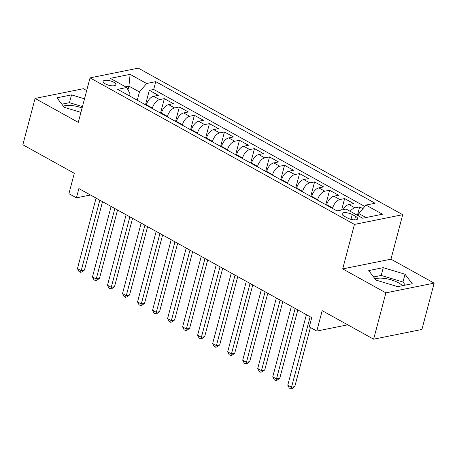 <?xml version="1.0" encoding="UTF-8"?>
<svg xmlns="http://www.w3.org/2000/svg" width="457" height="457" viewBox="0 0 457 457"><rect width="100%" height="100%" fill="white"/><g stroke="black" fill="none" stroke-linecap="round" stroke-linejoin="round"><path stroke-width="0.69" d="M105.321 83.882A6.558 2.314 14.8 0 0 111.862 85.796A6.558 2.314 14.8 0 0 115.832 84.716A6.558 2.314 14.8 0 0 113.667 82.197A6.558 2.314 14.8 0 0 107.127 80.283A6.558 2.314 14.8 0 0 103.156 81.363A6.558 2.314 14.8 0 0 105.321 83.882M375.066 278.924A15.984 5.638 -165.2 0 1 398.607 282.889A15.984 5.638 -165.2 0 1 402.48 285.694M86.693 90.549L83.363 88.704L35.092 98.426L22.85 144.772L74.302 173.289L68.916 193.677L76.428 197.841L90.486 195.008M402.714 214.687L138.305 68.15L90.04 77.879L354.443 224.416L402.714 214.687L390.958 259.176L342.693 268.905L385.885 292.846L434.15 283.117L390.958 259.176M434.15 283.117L421.908 329.457L373.637 339.185L322.185 310.669L316.798 331.062L347.731 324.824M385.885 292.846L373.637 339.185M362.887 208.689L359.648 206.895L357.425 215.321M343.064 209.683A8.197 4.467 -61 0 1 348.88 204.525L353.638 203.565L344.629 198.572L341.613 209.974M326.561 205.119L326.681 204.667A8.197 4.467 119 0 1 333.856 196.202L338.62 195.242L329.606 190.243L325.79 204.69M311.537 196.79L311.657 196.339A8.197 4.467 119 0 1 318.832 187.873L323.596 186.913L314.582 181.92L310.766 196.361M296.513 188.467L296.633 188.016A8.197 4.467 119 0 1 303.808 179.55L308.572 178.59L299.558 173.591L295.742 188.038M281.489 180.138L281.609 179.687A8.197 4.467 119 0 1 288.79 171.221L293.548 170.261L284.534 165.268L280.718 179.71M266.465 171.815L266.585 171.364A8.197 4.467 119 0 1 273.766 162.898L278.524 161.938L269.51 156.94L265.694 171.386M251.447 163.486L251.561 163.035A8.197 4.467 119 0 1 258.742 154.569L263.5 153.609L254.486 148.616L250.67 163.058M236.423 155.163L236.543 154.712A8.197 4.467 119 0 1 243.718 146.24L248.477 145.286L239.468 140.288L235.646 154.734M221.399 146.834L221.519 146.383A8.197 4.467 119 0 1 228.694 137.917L233.458 136.957L224.444 131.959L220.628 146.406M206.375 138.505L206.495 138.06A8.197 4.467 119 0 1 213.67 129.588L218.435 128.628L209.42 123.636L205.604 138.083M191.352 130.182L191.472 129.731A8.197 4.467 119 0 1 198.646 121.265L203.411 120.305L194.396 115.307L190.58 129.754M176.328 121.853L176.448 121.402A8.197 4.467 119 0 1 183.628 112.936L188.387 111.976L179.373 106.984L175.557 121.425M161.304 113.53L161.424 113.079A8.197 4.467 119 0 1 168.604 104.613L173.363 103.653L164.349 98.655L160.533 113.102M316.798 331.062L309.286 326.898L311.737 317.626L78.878 188.575L76.428 197.841M355.557 216.361L352.256 214.527A6.352 2.239 14.8 0 0 345.915 212.671A6.352 2.239 14.8 0 0 342.07 213.722A6.352 2.239 14.8 0 0 344.167 216.155L347.474 217.989A6.352 2.239 14.8 0 0 353.809 219.84A6.352 2.239 14.8 0 0 357.66 218.794A6.352 2.239 14.8 0 0 355.557 216.361L354.632 219.88M129.514 95.907L130.051 93.862L126.795 87.498L117.66 89.344L336.998 210.9L346.132 209.06L362.658 218.223L382.486 214.224L365.96 205.067L375.088 203.228L155.757 81.666L146.623 83.505L139.448 91.971L128.931 86.145L125.566 86.819M126.795 87.498L110.268 78.341L130.096 74.348L146.623 83.505M152.29 108.532L152.41 108.081A8.197 4.467 -61 0 1 159.59 99.615L164.349 98.655M146.286 105.201L146.4 104.75L152.41 108.081M167.313 116.861L167.433 116.409A8.197 4.467 -61 0 1 174.614 107.943L179.373 106.984M182.337 125.184L182.457 124.732A8.197 4.467 -61 0 1 189.632 116.267L194.396 115.307M197.361 133.513L197.481 133.061A8.197 4.467 -61 0 1 204.656 124.595L209.42 123.636M212.385 141.836L212.505 141.39A8.197 4.467 -61 0 1 219.68 132.918L224.444 131.959M227.409 150.164L227.529 149.713A8.197 4.467 -61 0 1 234.704 141.247L239.468 140.288M242.433 158.493L242.547 158.042A8.197 4.467 -61 0 1 249.728 149.57L254.486 148.616M257.451 166.816L257.571 166.365A8.197 4.467 -61 0 1 264.752 157.899L269.51 156.94M272.475 175.145L272.595 174.694A8.197 4.467 -61 0 1 279.775 166.228L284.534 165.268M287.499 183.468L287.619 183.017A8.197 4.467 -61 0 1 294.794 174.551L299.558 173.591M302.523 191.797L302.643 191.346A8.197 4.467 -61 0 1 309.817 182.88L314.582 181.92M317.546 200.12L317.666 199.669A8.197 4.467 -61 0 1 324.841 191.203L329.606 190.243M332.57 208.449L332.69 207.998A8.197 4.467 -61 0 1 339.865 199.532L344.629 198.572M350.188 211.311A8.197 4.467 -61 0 1 354.889 207.855L359.648 206.895M364.795 206.444L153.695 89.452L149.325 90.332L145.509 104.773M146.4 104.75A8.197 4.467 119 0 1 153.581 96.284L158.339 95.324L149.325 90.332M366.017 217.543L358.785 213.533L365.96 205.067M358.197 215.75L358.785 213.533M342.693 268.905L354.443 224.416M35.092 98.426L78.284 122.367L90.04 77.879M127.966 89.789L128.931 86.145L130.096 74.348M137.271 100.209L139.448 91.971M153.695 89.452L155.757 81.666M405.022 274.229L383.257 267.659L368.719 270.584L375.951 280.084L397.716 286.653L412.254 283.728L405.022 274.229L402.965 282.015L381.201 275.44L373.586 276.976M84.511 98.809L71.526 94.89L56.994 97.821L64.22 107.321L80.929 112.359M82.089 107.966A15.984 5.638 14.8 0 0 63.34 106.155M405.33 285.122L402.965 282.015M381.201 275.44L383.257 267.659M82.454 106.595L69.47 102.676L61.855 104.207M69.47 102.676L71.526 94.89M310.154 316.752L291.526 387.262L287.773 385.182L306.401 314.673M310.4 327.515L294.788 386.605L291.526 387.262L290.743 388.85L289.241 388.016L287.773 385.182M294.788 386.605L292.046 388.587L290.743 388.85M295.131 308.429L276.502 378.933L272.749 376.854L291.377 306.344M297.827 309.92L279.764 378.276L276.502 378.933L275.72 380.521L274.217 379.693L272.749 376.854M279.764 378.276L277.022 380.258L275.72 380.521M280.107 300.1L261.478 370.61L257.725 368.531L276.354 298.021M282.803 301.591L264.74 369.953L261.478 370.61L260.696 372.198L259.193 371.364L257.725 368.531M264.74 369.953L261.998 371.935L260.696 372.198M265.089 291.777L246.454 362.281L242.701 360.202L261.33 289.692M267.779 293.268L249.716 361.624L246.454 362.281L245.672 363.869L244.169 363.041L242.701 360.202M249.716 361.624L246.974 363.606L245.672 363.869M250.065 283.449L231.436 353.958L227.677 351.873L246.306 281.369M252.755 284.94L234.698 353.301L231.436 353.958L230.648 355.546L229.146 354.712L227.677 351.873M234.698 353.301L231.956 355.283L230.648 355.546M235.041 275.12L216.412 345.629L212.654 343.55L231.282 273.04M237.731 276.616L219.674 344.972L216.412 345.629L215.624 347.217L214.122 346.389L212.654 343.55M219.674 344.972L216.932 346.954L215.624 347.217M220.017 266.797L201.388 337.306L197.63 335.221L216.264 264.717M222.708 268.288L204.65 336.649L201.388 337.306L200.6 338.894L199.098 338.06L197.63 335.221M204.65 336.649L201.908 338.631L200.6 338.894M204.993 258.468L186.365 328.977L182.611 326.898L201.24 256.388M207.689 259.964L189.626 328.32L186.365 328.977L185.582 330.565L184.08 329.737L182.611 326.898M189.626 328.32L186.884 330.302L185.582 330.565M189.969 250.145L171.341 320.654L167.588 318.569L186.216 248.065M192.665 251.636L174.603 319.997L171.341 320.654L170.558 322.242L169.056 321.408L167.588 318.569M174.603 319.997L171.861 321.979L170.558 322.242M174.945 241.816L156.317 312.325L152.564 310.246L171.192 239.736M177.642 243.313L159.579 311.668L156.317 312.325L155.534 313.913L154.032 313.085L152.564 310.246M159.579 311.668L156.837 313.651L155.534 313.913M159.927 233.493L141.293 304.002L137.54 301.917L156.168 231.408M162.618 234.984L144.555 303.345L141.293 304.002L140.51 305.59L139.008 304.756L137.54 301.917M144.555 303.345L141.813 305.327L140.51 305.59M144.903 225.164L126.275 295.673L122.516 293.594L141.144 223.085M147.594 226.661L129.537 295.016L126.275 295.673L125.486 297.261L123.984 296.427L122.516 293.594M129.537 295.016L126.795 296.999L125.486 297.261M129.879 216.841L111.251 287.35L107.492 285.265L126.121 214.756M132.57 218.332L114.513 286.693L111.251 287.35L110.463 288.938L108.96 288.104L107.492 285.265M114.513 286.693L111.771 288.675L110.463 288.938M114.856 208.512L96.227 279.021L92.468 276.942L111.102 206.433M117.546 210.009L99.489 278.364L96.227 279.021L95.439 280.609L93.936 279.775L92.468 276.942M99.489 278.364L96.747 280.347L95.439 280.609M99.832 200.189L81.203 270.698L77.45 268.613L96.079 198.104M102.528 201.68L84.465 270.041L81.203 270.698L80.421 272.286L78.918 271.452L77.45 268.613M84.465 270.041L81.723 272.024L80.421 272.286M161.424 113.079L167.433 116.409M176.448 121.402L182.457 124.732M191.472 129.731L197.481 133.061M206.495 138.06L212.505 141.39M221.519 146.383L227.529 149.713M236.543 154.712L242.547 158.042M251.561 163.035L257.571 166.365M266.585 171.364L272.595 174.694M281.609 179.687L287.619 183.017M296.633 188.016L302.643 191.346M311.657 196.339L317.666 199.669M326.681 204.667L332.69 207.998M348.88 204.525L354.889 207.855M153.581 96.284L159.59 99.615M168.604 104.613L174.614 107.943M183.628 112.936L189.632 116.267M198.646 121.265L204.656 124.595M213.67 129.588L219.68 132.918M228.694 137.917L234.704 141.247M243.718 146.24L249.728 149.57M258.742 154.569L264.752 157.899M273.766 162.898L279.775 166.228M288.79 171.221L294.794 174.551M303.808 179.55L309.817 182.88M318.832 187.873L324.841 191.203M333.856 196.202L339.865 199.532M350.982 219.349L352.256 214.527"/></g></svg>
